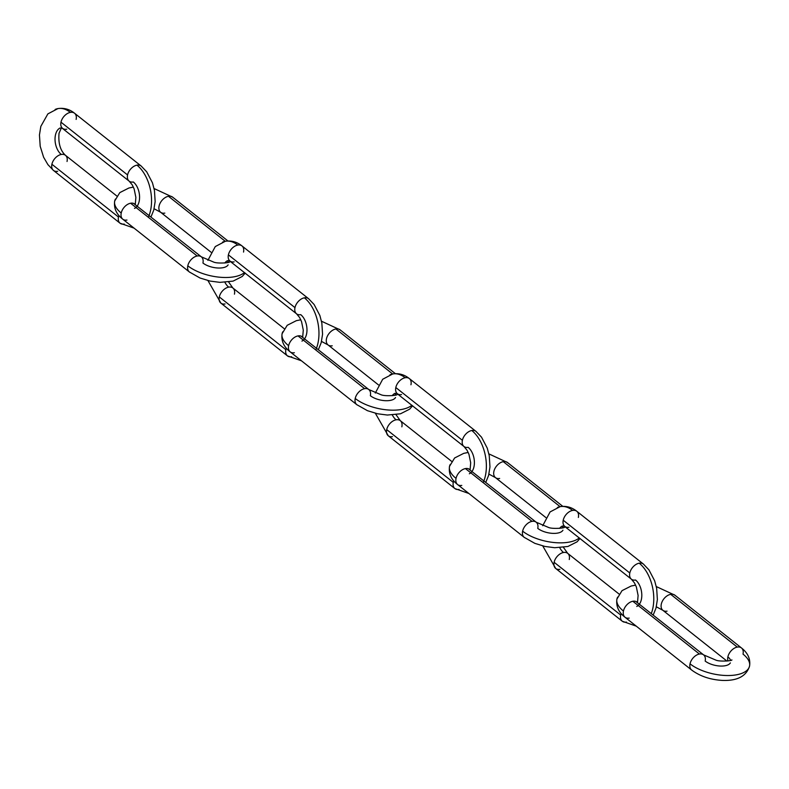 <?xml version="1.0" encoding="UTF-8"?>
<svg xmlns="http://www.w3.org/2000/svg" width="789" height="789" viewBox="0 0 789 789"><rect width="100%" height="100%" fill="white"/><g stroke="black" fill="none" stroke-linecap="round" stroke-linejoin="round"><path stroke-width="1.18" d="M629.198 618.093A9.655 6.342 -51.6 0 1 625.657 617.659A9.655 6.342 -51.6 0 1 623.448 611.061A33.789 15.287 -167.8 0 1 617.679 597.086A33.789 15.287 12.2 0 0 623.448 611.061A9.655 6.342 128.4 0 0 624.385 616.604M667.05 611.15A9.655 6.342 -51.6 0 1 663.51 610.716A9.655 6.342 -51.6 0 1 661.3 604.127A9.655 6.342 128.4 0 0 662.227 609.67M702.96 654.466A9.655 6.342 128.4 0 0 699.419 654.032A9.655 6.342 128.4 0 0 690.03 663.835A33.789 15.287 12.2 0 0 723.296 675.364A33.789 15.287 12.2 0 0 748.791 668.096A33.789 15.287 12.2 0 0 743.021 654.12A33.789 15.287 -167.8 0 1 748.791 668.096A33.789 15.287 -167.8 0 1 723.296 675.364A33.789 15.287 -167.8 0 1 690.03 663.835A9.655 6.342 -51.6 0 1 699.419 654.032L632.837 601.257A9.655 6.342 128.4 0 0 623.448 611.061A9.655 6.342 -51.6 0 1 632.837 601.257A9.655 6.342 -51.6 0 1 636.378 601.691M740.812 647.522A9.655 6.342 128.4 0 0 737.271 647.088A9.655 6.342 128.4 0 0 727.882 656.892A14.478 6.549 -167.8 0 1 730.604 660.413A14.478 6.549 12.2 0 0 727.882 656.892A9.655 6.342 -51.6 0 1 737.271 647.088L670.689 594.324A9.655 6.342 128.4 0 0 661.3 604.127A9.655 6.342 -51.6 0 1 670.689 594.324L737.271 647.088A9.655 6.342 -51.6 0 1 742.094 648.568A9.655 6.342 -51.6 0 1 743.021 654.12M690.967 669.378A9.655 6.342 -51.6 0 1 690.03 663.835A9.655 6.342 128.4 0 0 692.239 670.423M728 660.945A9.655 6.342 -51.6 0 1 727.882 656.892A9.655 6.342 128.4 0 0 728 660.945M637.66 602.747A9.655 6.342 128.4 0 0 632.837 601.257L699.419 654.032A9.655 6.342 -51.6 0 1 704.242 655.511A9.655 6.342 -51.6 0 1 705.169 661.054A14.478 6.549 12.2 0 0 719.43 665.995A14.478 6.549 12.2 0 0 730.358 662.888M675.502 595.803A9.655 6.342 128.4 0 0 670.689 594.324A9.655 6.342 -51.6 0 1 674.23 594.758M568.968 527.249A9.655 6.342 -51.6 0 1 564.145 525.76A9.655 6.342 -51.6 0 1 563.218 520.217A9.655 6.342 -51.6 0 1 572.607 510.414A33.789 20.396 -100.4 0 0 557.359 507.495A33.789 20.396 79.6 0 1 572.607 510.414A9.655 6.342 128.4 0 0 563.218 520.217L629.8 572.992A9.655 6.342 -51.6 0 1 639.189 563.188A33.789 20.396 79.6 0 1 651.803 612.156M559.874 569.313A9.655 6.342 -51.6 0 1 555.052 567.833A9.655 6.342 -51.6 0 1 554.125 562.291A9.655 6.342 -51.6 0 1 563.514 552.487A14.478 8.738 79.6 0 1 559.756 547.714A14.478 8.738 -100.4 0 0 563.514 552.487A9.655 6.342 128.4 0 0 554.125 562.291L620.706 615.055A9.655 6.342 128.4 0 0 621.633 620.608M559.638 528.374A14.478 8.738 79.6 0 1 562.439 525.987A14.478 8.738 -100.4 0 0 559.638 528.374M644.011 564.668A9.655 6.342 128.4 0 0 639.189 563.188A9.655 6.342 -51.6 0 1 642.729 563.622M636.753 606.455A14.478 8.738 -100.4 0 0 641.782 594.245A14.478 8.738 -100.4 0 0 635.549 580.014A9.655 6.342 -51.6 0 1 632.009 579.58M576.148 510.848A9.655 6.342 128.4 0 0 572.607 510.414A9.655 6.342 -51.6 0 1 577.43 511.893A9.655 6.342 -51.6 0 1 578.357 517.446M567.054 552.921A9.655 6.342 128.4 0 0 563.514 552.487A9.655 6.342 -51.6 0 1 568.327 553.967A9.655 6.342 -51.6 0 1 569.264 559.509M651.339 613.467A33.789 20.396 -100.4 0 0 639.189 563.188A9.655 6.342 128.4 0 0 629.8 572.992A9.655 6.342 128.4 0 0 630.736 578.534M621.15 613.546A9.655 6.342 128.4 0 0 620.706 615.055L554.125 562.291A9.655 6.342 128.4 0 0 556.334 568.889M626.456 622.087A9.655 6.342 -51.6 0 1 622.915 621.653M636.279 626.16L622.274 621.239A9.655 6.342 -51.6 0 1 620.706 615.055M637.502 602.559L638.104 595.468L636.368 586.977L634.474 582.933L631.378 579.165A9.655 6.342 -51.6 0 1 629.8 572.992L563.218 520.217A9.655 6.342 128.4 0 0 565.427 526.815M461.792 485.413A9.655 6.342 -51.6 0 1 458.251 484.979A9.655 6.342 -51.6 0 1 456.042 478.381A33.789 15.287 -167.8 0 1 450.263 464.405A33.789 15.287 12.2 0 0 456.042 478.381A9.655 6.342 128.4 0 0 456.969 483.933M499.644 478.469A9.655 6.342 -51.6 0 1 496.103 478.035A9.655 6.342 -51.6 0 1 493.884 471.447A9.655 6.342 128.4 0 0 494.821 476.99M535.553 521.785A9.655 6.342 128.4 0 0 532.013 521.351A9.655 6.342 128.4 0 0 522.624 531.155A33.789 15.287 12.2 0 0 574.412 540.682M523.551 536.698A9.655 6.342 -51.6 0 1 522.624 531.155A9.655 6.342 -51.6 0 1 532.013 521.351L465.431 468.587A9.655 6.342 128.4 0 0 456.042 478.381A9.655 6.342 -51.6 0 1 465.431 468.587A9.655 6.342 -51.6 0 1 468.972 469.011M508.096 463.123A9.655 6.342 128.4 0 0 503.274 461.644A9.655 6.342 128.4 0 0 493.884 471.447A9.655 6.342 -51.6 0 1 503.274 461.644L560.062 506.646L503.274 461.644A9.655 6.342 -51.6 0 1 506.814 462.078M579.304 537.901A33.789 15.287 -167.8 0 1 522.624 531.155A9.655 6.342 128.4 0 0 524.833 537.753M470.244 470.066A9.655 6.342 128.4 0 0 465.431 468.587L532.013 521.351A9.655 6.342 -51.6 0 1 536.826 522.831A9.655 6.342 -51.6 0 1 537.763 528.383A14.478 6.549 12.2 0 0 552.014 533.325A14.478 6.549 12.2 0 0 562.942 530.208M401.562 394.569A9.655 6.342 -51.6 0 1 396.739 393.09A9.655 6.342 -51.6 0 1 395.812 387.537A9.655 6.342 -51.6 0 1 405.201 377.734A33.789 20.396 -100.4 0 0 389.953 374.814A33.789 20.396 79.6 0 1 405.201 377.734A9.655 6.342 128.4 0 0 395.812 387.537L462.393 440.311A9.655 6.342 -51.6 0 1 471.783 430.508A33.789 20.396 79.6 0 1 484.397 479.475M392.458 436.642A9.655 6.342 -51.6 0 1 387.646 435.153A9.655 6.342 -51.6 0 1 386.709 429.611A9.655 6.342 -51.6 0 1 396.098 419.807A14.478 8.738 79.6 0 1 392.34 415.034A14.478 8.738 -100.4 0 0 396.098 419.807A9.655 6.342 128.4 0 0 386.709 429.611L453.29 482.385A9.655 6.342 128.4 0 0 454.227 487.927M392.232 395.693A14.478 8.738 79.6 0 1 395.023 393.317A14.478 8.738 -100.4 0 0 392.232 395.693M476.595 431.987A9.655 6.342 128.4 0 0 471.783 430.508A9.655 6.342 -51.6 0 1 475.323 430.942M469.347 473.775A14.478 8.738 -100.4 0 0 474.376 461.565A14.478 8.738 -100.4 0 0 468.143 447.333A9.655 6.342 -51.6 0 1 464.603 446.899A9.655 6.342 -51.6 0 1 462.393 440.311A9.655 6.342 128.4 0 0 463.321 445.854M408.741 378.168A9.655 6.342 128.4 0 0 405.201 377.734A9.655 6.342 -51.6 0 1 410.014 379.223A9.655 6.342 -51.6 0 1 410.951 384.766M399.638 420.241A9.655 6.342 128.4 0 0 396.098 419.807A9.655 6.342 -51.6 0 1 400.92 421.296A9.655 6.342 -51.6 0 1 401.848 426.839M483.164 482.641A33.789 20.396 -100.4 0 0 471.783 430.508A9.655 6.342 128.4 0 0 462.393 440.311L395.812 387.537A9.655 6.342 128.4 0 0 398.021 394.135M453.734 480.866A9.655 6.342 128.4 0 0 453.29 482.385L386.709 429.611A9.655 6.342 128.4 0 0 388.918 436.209M459.05 489.407A9.655 6.342 -51.6 0 1 455.509 488.973M454.878 488.569A9.655 6.342 -51.6 0 1 453.29 482.385M294.376 352.732A9.655 6.342 -51.6 0 1 290.845 352.298A9.655 6.342 -51.6 0 1 288.626 345.71A33.789 15.287 -167.8 0 1 282.856 331.725A33.789 15.287 12.2 0 0 288.626 345.71A9.655 6.342 128.4 0 0 289.563 351.253M332.228 345.799A9.655 6.342 -51.6 0 1 328.688 345.365A9.655 6.342 -51.6 0 1 326.478 338.767A9.655 6.342 128.4 0 0 327.415 344.31M368.138 389.105A9.655 6.342 128.4 0 0 364.607 388.671A9.655 6.342 128.4 0 0 355.218 398.475A33.789 15.287 12.2 0 0 407.006 408.002M356.145 404.017A9.655 6.342 -51.6 0 1 355.218 398.475A9.655 6.342 -51.6 0 1 364.607 388.671L298.015 335.907A9.655 6.342 128.4 0 0 288.626 345.71A9.655 6.342 -51.6 0 1 298.015 335.907A9.655 6.342 -51.6 0 1 301.556 336.341M340.69 330.443A9.655 6.342 128.4 0 0 335.867 328.964A9.655 6.342 128.4 0 0 326.478 338.767A9.655 6.342 -51.6 0 1 335.867 328.964L392.656 373.966L335.867 328.964A9.655 6.342 -51.6 0 1 339.408 329.398M411.897 405.221A33.789 15.287 -167.8 0 1 355.218 398.475A9.655 6.342 128.4 0 0 357.427 405.073M302.838 337.386A9.655 6.342 128.4 0 0 298.015 335.907L364.607 388.671A9.655 6.342 -51.6 0 1 369.42 390.161A9.655 6.342 -51.6 0 1 370.357 395.703A14.478 6.549 12.2 0 0 384.608 400.644A14.478 6.549 12.2 0 0 395.536 397.528M234.146 261.889A9.655 6.342 -51.6 0 1 229.333 260.409A9.655 6.342 -51.6 0 1 228.396 254.867A9.655 6.342 -51.6 0 1 237.785 245.063A33.789 20.396 -100.4 0 0 222.547 242.134A33.789 20.396 79.6 0 1 237.785 245.063A9.655 6.342 128.4 0 0 228.396 254.867L294.978 307.631A9.655 6.342 -51.6 0 1 304.367 297.828A33.789 20.396 79.6 0 1 316.981 346.795M225.052 303.962A9.655 6.342 -51.6 0 1 220.23 302.483A9.655 6.342 -51.6 0 1 219.303 296.93A9.655 6.342 -51.6 0 1 228.692 287.137A14.478 8.738 79.6 0 1 224.934 282.354A14.478 8.738 -100.4 0 0 228.692 287.137A9.655 6.342 128.4 0 0 219.303 296.93L285.884 349.705A9.655 6.342 128.4 0 0 286.821 355.247M224.826 263.013A14.478 8.738 79.6 0 1 227.617 260.636A14.478 8.738 -100.4 0 0 224.826 263.013M309.189 299.307A9.655 6.342 128.4 0 0 304.367 297.828A9.655 6.342 -51.6 0 1 307.907 298.262M301.94 341.095A14.478 8.738 -100.4 0 0 306.96 328.885A14.478 8.738 -100.4 0 0 300.737 314.663A9.655 6.342 -51.6 0 1 297.197 314.229M241.326 245.497A9.655 6.342 128.4 0 0 237.785 245.063A9.655 6.342 -51.6 0 1 242.608 246.543A9.655 6.342 -51.6 0 1 243.535 252.085M232.232 287.561A9.655 6.342 128.4 0 0 228.692 287.137A9.655 6.342 -51.6 0 1 233.514 288.616A9.655 6.342 -51.6 0 1 234.441 294.159M315.758 349.961A33.789 20.396 -100.4 0 0 304.367 297.828A9.655 6.342 128.4 0 0 294.978 307.631A9.655 6.342 128.4 0 0 295.914 313.174M286.328 348.186A9.655 6.342 128.4 0 0 285.884 349.705L219.303 296.93A9.655 6.342 128.4 0 0 221.512 303.528M291.634 356.727A9.655 6.342 -51.6 0 1 288.093 356.303A9.655 6.342 -51.6 0 1 285.884 349.705M302.68 337.209L303.282 330.118L301.546 321.626L299.652 317.572L296.556 313.805A9.655 6.342 -51.6 0 1 294.978 307.631L228.396 254.867A9.655 6.342 128.4 0 0 230.605 261.455M126.97 220.052A9.655 6.342 -51.6 0 1 123.429 219.628A9.655 6.342 -51.6 0 1 121.22 213.03A33.789 15.287 -167.8 0 1 115.45 199.045A33.789 15.287 12.2 0 0 121.22 213.03A9.655 6.342 128.4 0 0 122.157 218.573M164.822 213.119A9.655 6.342 -51.6 0 1 161.281 212.685A9.655 6.342 -51.6 0 1 159.072 206.087A9.655 6.342 128.4 0 0 159.999 211.639M200.731 256.425A9.655 6.342 128.4 0 0 197.191 256.001A9.655 6.342 128.4 0 0 187.802 265.794A33.789 15.287 12.2 0 0 239.6 275.322M188.739 271.347A9.655 6.342 -51.6 0 1 187.802 265.794A9.655 6.342 -51.6 0 1 197.191 256.001L130.609 203.227A9.655 6.342 128.4 0 0 121.22 213.03A9.655 6.342 -51.6 0 1 130.609 203.227A9.655 6.342 -51.6 0 1 134.15 203.661M173.274 197.773A9.655 6.342 128.4 0 0 168.461 196.283A9.655 6.342 128.4 0 0 159.072 206.087A9.655 6.342 -51.6 0 1 168.461 196.283L225.25 241.296L168.461 196.283A9.655 6.342 -51.6 0 1 172.002 196.717M244.491 272.54A33.789 15.287 -167.8 0 1 187.802 265.794A9.655 6.342 128.4 0 0 190.011 272.392M135.432 204.706A9.655 6.342 128.4 0 0 130.609 203.227L197.191 256.001A9.655 6.342 -51.6 0 1 202.014 257.48A9.655 6.342 -51.6 0 1 202.941 263.023A14.478 6.549 12.2 0 0 217.202 267.964A14.478 6.549 12.2 0 0 228.129 264.848M66.74 129.209A9.655 6.342 -51.6 0 1 61.917 127.729A9.655 6.342 -51.6 0 1 60.99 122.187A9.655 6.342 -51.6 0 1 70.379 112.383A33.789 20.396 -100.4 0 0 55.141 109.454A33.789 20.396 79.6 0 1 70.379 112.383A9.655 6.342 128.4 0 0 60.99 122.187L127.571 174.951A9.655 6.342 -51.6 0 1 136.961 165.148A33.789 20.396 79.6 0 1 149.575 214.115M57.646 171.282A9.655 6.342 -51.6 0 1 52.824 169.803A9.655 6.342 -51.6 0 1 51.896 164.26A9.655 6.342 -51.6 0 1 61.286 154.457A14.478 8.738 79.6 0 1 55.043 140.117A14.478 8.738 79.6 0 1 60.211 127.956A14.478 8.738 -100.4 0 0 55.043 140.117A14.478 8.738 -100.4 0 0 61.286 154.457A9.655 6.342 128.4 0 0 51.896 164.26L118.478 217.024A9.655 6.342 128.4 0 0 119.405 222.567M141.783 166.637A9.655 6.342 128.4 0 0 136.961 165.148A9.655 6.342 -51.6 0 1 140.501 165.582M134.524 208.424A14.478 8.738 -100.4 0 0 139.554 196.214A14.478 8.738 -100.4 0 0 133.321 181.983A9.655 6.342 -51.6 0 1 129.781 181.549M73.919 112.817A9.655 6.342 128.4 0 0 70.379 112.383A9.655 6.342 -51.6 0 1 75.202 113.863A9.655 6.342 -51.6 0 1 76.129 119.405M64.826 154.891A9.655 6.342 128.4 0 0 61.286 154.457A9.655 6.342 -51.6 0 1 66.098 155.936A9.655 6.342 -51.6 0 1 67.035 161.479M148.352 217.281A33.789 20.396 -100.4 0 0 136.961 165.148A9.655 6.342 128.4 0 0 127.571 174.951A9.655 6.342 128.4 0 0 128.508 180.503M118.922 215.505A9.655 6.342 128.4 0 0 118.478 217.024L51.896 164.26A9.655 6.342 128.4 0 0 54.106 170.848M124.228 224.056A9.655 6.342 -51.6 0 1 120.687 223.622A9.655 6.342 -51.6 0 1 118.478 217.024M135.274 204.529L135.876 197.437L134.14 188.946L132.246 184.902L129.149 181.135A9.655 6.342 -51.6 0 1 127.571 174.951L60.99 122.187A9.655 6.342 128.4 0 0 63.199 128.775M656.3 586.572L674.861 595.172L741.443 647.937C747.933 653.026 750.635 659.091 749.55 666.113C746.345 676.272 737.222 681.035 722.172 680.404C710.199 679.674 700.011 676.212 691.608 670.009L625.026 617.245C618.606 612.303 615.903 606.248 616.919 599.068L622.018 590.655L631.141 586.03L635.609 585.132M726.916 661.064L662.868 610.301L656.34 606.79M731.857 659.89C732.715 660.807 719.962 661.863 716.008 660.156L703.601 654.88L635.835 601.455M653.223 614.956L655.994 608.132L657.375 599.591L656.665 588.357L654.663 580.822L648.943 569.865L643.37 564.036L576.779 511.262C571.798 507.268 566.255 505.729 560.151 506.637L550.101 511.923L542.714 525.721M542.753 545.939L555.693 568.465L622.274 621.239M563.632 525.622L631.378 579.165M563.445 547.369L567.686 553.336L619.04 594.038M563.642 525.691L562.202 527.999M580.023 538.463L577.045 541.846L567.912 546.471L554.766 547.724L544.972 546.452L534.853 543.365L524.192 537.329L457.61 484.564C451.19 479.633 448.497 473.568 449.513 466.388L454.612 457.985L463.735 453.359L468.202 452.452M545.84 517.545L495.462 477.621L488.933 474.11M564.441 527.22C565.299 528.127 552.556 529.182 548.592 527.476L536.185 522.2L468.429 468.774M488.894 453.892L507.455 462.492L562.784 506.341M485.807 482.276L488.588 475.451L489.969 466.92L489.249 455.677L487.257 448.142L481.527 437.185L475.954 431.356L409.373 378.592C404.392 374.597 398.849 373.049 392.735 373.956L382.695 379.253L375.308 393.04M375.347 413.258L388.287 435.794L454.868 488.559L468.863 493.48M396.216 392.942L463.962 446.485L467.058 450.253L468.952 454.296L470.688 462.788L470.086 469.879M396.039 414.689L400.279 420.655L451.633 461.358M396.236 393.011L394.786 395.319M412.608 405.783L409.639 409.166L400.506 413.791L387.36 415.044L377.566 413.771L367.437 410.684L356.786 404.658L290.204 351.884C283.784 346.953 281.081 340.897 282.097 333.708L287.196 325.305L296.329 320.679L300.796 319.782M378.434 384.874L328.056 344.941L321.527 341.43M397.035 394.539C397.893 395.447 385.15 396.502 381.186 394.796L368.779 389.519L301.013 336.094M321.488 321.212L340.049 329.812L395.378 373.661M318.401 349.596L321.172 342.771L322.563 334.24L321.843 322.997L319.851 315.462L314.121 304.505L308.548 298.676L241.967 245.912C236.986 241.917 231.433 240.369 225.329 241.276L215.279 246.572L207.901 260.36M207.941 280.578L220.881 303.114L287.462 355.878L301.457 360.8M228.81 260.271L296.556 313.805M228.632 282.008L232.863 287.985L284.218 328.678M228.82 260.34L227.38 262.638M245.201 273.112L242.223 276.485L233.1 281.111L219.944 282.363L210.16 281.091L200.031 278.014L189.38 271.978L122.798 219.204C116.377 214.273 113.675 208.217 114.691 201.027L119.79 192.624L128.913 187.999L133.39 187.101M211.018 252.194L160.64 212.271L154.111 208.75M229.629 261.859C230.487 262.767 217.734 263.832 213.78 262.126L201.373 256.849L133.607 203.414M154.072 188.532L172.633 197.142L227.962 240.99M150.995 216.916L153.766 210.091L155.147 201.56L154.437 190.327L152.445 182.792L146.715 171.824L141.142 166.006L74.551 113.231C69.57 109.237 64.027 107.698 57.922 108.596L47.873 113.892L40.831 126.378L39.45 134.968L40.2 146.281L43.602 157.228L47.922 164.645L53.465 170.434L120.046 223.208L134.051 228.129M61.404 127.591L129.149 181.135M61.572 127.542L59.047 133.203C58.169 143.213 60.309 150.581 65.457 155.305L116.811 196.007"/></g></svg>
